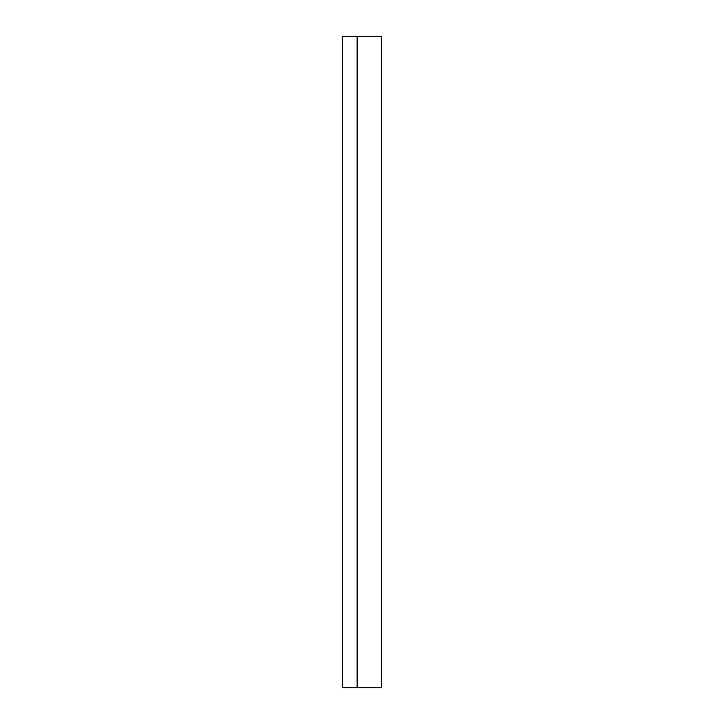 <?xml version="1.0" encoding="UTF-8"?>
<svg xmlns="http://www.w3.org/2000/svg" width="724" height="724" viewBox="0 0 724 724"><rect width="100%" height="100%" fill="white"/><g stroke="black" fill="none" stroke-linecap="round" stroke-linejoin="round"><path stroke-width="1.09" d="M381.548 36.2L357.113 36.2L357.113 687.8L381.548 687.8L357.113 687.8L357.113 36.2L342.452 36.2L342.452 687.8L342.452 36.2L381.548 36.2L381.548 687.8M342.452 687.8L357.113 687.8L342.452 687.8"/></g></svg>
